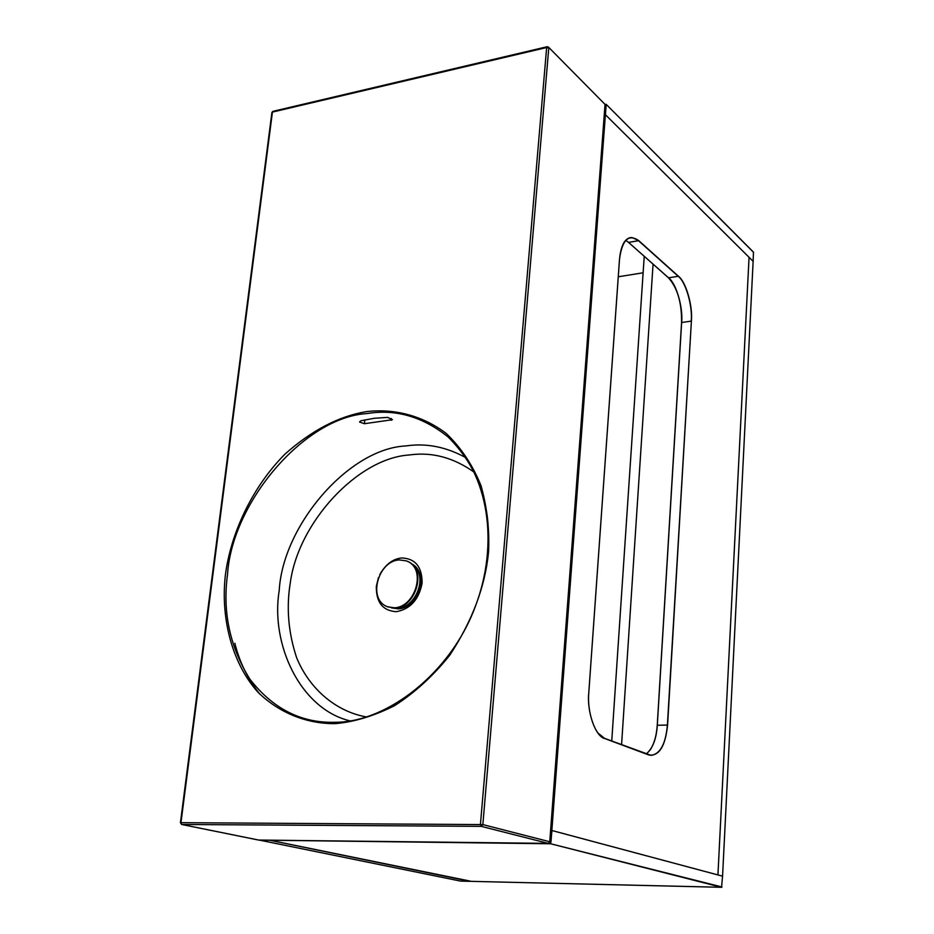 <?xml version="1.0" encoding="UTF-8"?>
<svg xmlns="http://www.w3.org/2000/svg" width="934" height="934" viewBox="0 0 934 934"><rect width="100%" height="100%" fill="white"/><g stroke="black" fill="none" stroke-linecap="round" stroke-linejoin="round"><path stroke-width="1.4" d="M722.566 876.174L717.931 874.936L749.056 257.294L605.395 114.707L551.854 830.501L722.566 876.174L753.131 261.345L749.056 257.294L717.931 874.936L551.936 830.513L550.71 843.776L721.55 887.3L722.566 876.174M471.437 881.369L271.514 840.565L471.413 881.369L721.585 887.3L471.39 881.357M550.71 843.776L271.199 840.25M606.143 104.304L753.458 252.145L753.131 261.345L605.442 114.754L606.166 104.456L605.022 104.701M605.034 104.585L606.131 104.293L753.586 252.378M269.587 840.226L469.814 881.334L460.602 881.101M470.106 881.101L460.684 881.124L259.465 840.11M270.113 840.238L259.524 840.11M643.117 272.786L618.273 276.779M644.226 256.301L611.747 741.036M621.577 744.702L653.064 264.124M551.048 841.242L606.038 106.102L604.999 105.063L549.822 840.927L551.048 841.242L549.799 841.23M258.613 840.04L548.211 843.39L549.752 841.756L605.045 104.398L548.573 47.225M374.277 418.28L387.633 417.393L392.455 419.705L364.412 423.721L359.52 421.993L360.874 420.79L374.277 418.28M474.519 472.452C453.936 457.718 432.442 451.858 410.049 454.87L408.543 455.045C357.675 458.617 298.25 522.246 290.264 582.991C286.213 607.859 288.349 632.797 296.662 657.805C309.808 689.759 336.859 711.801 366.502 716.938M378.422 577.714L376.332 586.354C376.087 602.337 382.753 610.789 396.343 611.7C410.4 609.05 418.992 599.5 422.11 583.061C422.145 566.915 415.361 558.544 401.748 557.96C393.027 558.801 385.754 564.276 379.904 574.363M394.452 607.777C415.723 607.275 427.083 567.814 406.267 560.867L399.273 559.921C377.885 560.785 366.957 600.364 388.159 606.972L394.452 607.777M387.493 606.726L394.977 607.999C415.77 607.497 427.55 569.25 407.551 561.416M548.737 843.285L722.029 886.996M625.698 240.353L628.594 242.396L638.517 240.703L678.201 276.289L668.569 277.818L628.512 242.385L668.487 277.807C677.5 287.952 681.855 302.861 681.563 322.557L681.645 322.51C683.198 307.438 676.193 283.247 668.569 277.818L668.452 277.713M668.826 278.052C676.379 283.913 683.081 307.706 681.586 322.522M678.329 276.149L678.201 276.289C685.766 281.753 692.736 306.025 691.207 321.133L681.645 322.51L657.303 725.274L667.588 725.053C665.335 746.313 659.112 756.306 648.932 755.011L604.765 738.549C595.542 736.833 586.634 711.556 588.794 692.596L619.499 259.255C622.114 239.886 628.5 233.652 638.658 240.552L678.329 276.149C685.93 281.636 692.923 305.99 691.394 321.156L667.588 725.053M625.675 240.365L628.477 242.291M646.305 753.925C652.773 748.321 656.439 738.782 657.303 725.274L681.563 322.557L657.244 725.286C656.684 735.327 654.267 743.651 649.971 750.271M648.885 754.894L651.103 755.372C660.28 753.96 665.709 743.849 667.401 725.029L691.394 321.156M604.73 738.42L648.932 755.011M597.877 732.945L604.765 738.549M623.305 243.716C625.722 239.408 628.629 237.353 632.038 237.551L638.658 240.552M657.221 725.298L657.232 725.309C656.205 739.191 652.562 748.729 646.281 753.913M271.21 840.402L270.428 840.238M549.752 841.756L482.855 824.594L481.232 826.345L480.45 824.348L546.647 47.529L272.424 112.092L180.974 822.679L482.855 824.594L548.772 47.996L546.647 47.529L547.172 46.723L548.421 47.074L605.045 104.398M367.774 411.45C394.183 408.695 422.273 415.28 446.265 433.493C461.116 447.713 472.709 465.132 481.045 485.75C487.081 507.442 489.591 529.45 488.575 551.772C485.201 586.552 472.23 621.087 449.663 655.353C433.061 676.006 414.649 692.818 394.417 705.754C374.032 715.934 354.511 721.877 335.866 723.581L334.045 723.652C306.772 723.605 279.441 713.226 257.889 692.152C230.71 661.622 220.681 615.669 225.386 574.994C230.605 534.271 251.69 487.501 285.127 453.971C311.734 430.376 338.703 416.284 366.011 411.696L367.774 411.45M258.94 840.11L181.826 824.489L481.232 826.345L548.211 843.39M180.822 822.889L181.675 824.477L258.8 840.098M546.985 46.77L273.055 111.321L271.887 112.57L180.425 822.737L181.675 824.477M259.827 694.172C247.837 679.076 239.513 662.113 234.854 643.281M364.82 419.891L364.412 423.721M391.323 418.479L391.136 420.358M466.276 457.917C446.814 447.106 427.095 443.055 407.142 445.763L405.543 445.962C348.744 448.752 282.768 525.34 279.219 590.557C270.311 643.76 300.036 708.918 349.97 720.861M336.859 722.239L335.049 722.297C301.367 723.231 272.985 708.848 249.892 679.158C229.822 646.865 222.374 611.875 227.546 574.2C232.134 502.294 304.507 417.44 366.642 413.587L368.393 413.353C396.541 409.08 423.137 416.973 448.168 437.019C478.687 467.467 491.903 506.251 487.828 553.372M413.365 565.794C428.239 576.687 415.607 607.672 397.907 608.127L394.685 608.022M392.105 607.941L398.012 608.653C417.44 608.174 429.547 573.056 411.567 563.973M391.556 607.871L398.223 608.851C418.152 608.361 429.99 572.017 411.147 563.611M416.144 597.118L419.798 588.84M420.172 575.869C418.852 570.616 416.12 566.763 411.964 564.323M606.131 104.293L605.034 104.526M651.103 755.372L604.695 738.409C595.18 735.98 586.879 712.222 588.805 692.608L619.511 259.29C620.865 245.187 625.044 237.948 632.038 237.551L628.734 238.123M460.684 881.124L259.395 840.11M548.421 47.074L547.172 46.723M272.821 111.38L271.899 112.454M448.168 437.019C488.704 473.772 499.433 543.378 475.231 606.75C450.713 673.064 387.4 721.854 336.03 722.274M391.486 607.871L398.328 608.898C404.831 607.462 409.057 607.252 416.541 596.616C423.487 582.559 421.818 571.62 411.544 563.797"/></g></svg>
